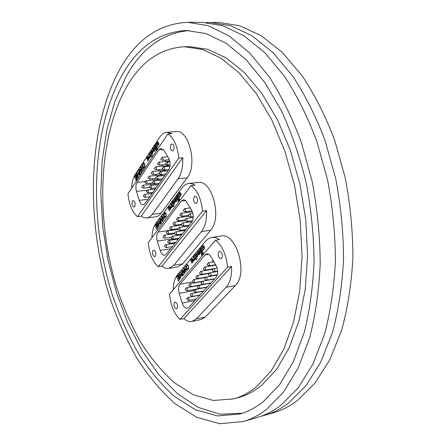 <?xml version="1.0" encoding="UTF-8"?>
<svg xmlns="http://www.w3.org/2000/svg" width="446" height="446" viewBox="0 0 446 446"><rect width="100%" height="100%" fill="white"/><g stroke="black" fill="none" stroke-linecap="round" stroke-linejoin="round"><path stroke-width="0.67" d="M243.215 421.565L257.175 417.512C265.431 415.137 273.409 410.995 281.114 405.079L298.201 387.83L312.941 364.07L324.515 334.305C330.469 311.776 334.099 287.324 335.414 260.949C335.275 233.955 332.655 206.927 327.554 179.866L316.788 141.187C307.612 116.897 296.858 95.277 284.52 76.333L264.773 52.656L243.878 35.73L222.749 25.706L202.161 22.384L187.627 22.3C158.603 23.8 135.762 39.9 119.104 70.607C87.338 129.792 85.816 221.918 110.151 298.48C117.649 320.1 126.67 340.22 137.217 358.846C148.568 376.352 161.134 391.27 174.916 403.602L196.792 417.333L219.856 423.7L243.215 421.565C251.371 419.218 259.254 415.081 266.859 409.16L283.717 391.833L298.246 367.905L309.63 337.878C315.461 315.127 318.996 290.413 320.222 263.737C320.005 236.425 317.335 209.074 312.2 181.684L301.412 142.525C292.247 117.928 281.526 96.046 269.256 76.868L249.632 52.907L228.91 35.791L207.981 25.656L187.627 22.3M260.882 416.313L273.303 412.834C281.671 410.426 289.761 406.273 297.571 400.374L314.909 383.209L329.878 359.649L341.669 330.191C347.746 307.918 351.493 283.767 352.903 257.738C352.853 231.106 350.294 204.452 345.237 177.776L334.494 139.648C325.307 115.704 314.519 94.39 302.12 75.714L282.234 52.36L261.155 35.663L239.797 25.768L218.953 22.478L206.058 22.523M264.668 415.337C272.974 412.946 281.008 408.798 288.763 402.894L305.967 385.684L320.813 362.013L332.487 332.393C338.503 309.981 342.188 285.674 343.548 259.455C343.448 232.628 340.856 205.773 335.777 178.896L325.022 140.473C315.84 116.339 305.07 94.864 292.704 76.049L272.891 52.517L251.912 35.697L230.671 25.734L209.966 22.428M121.518 76.138C90.794 132.618 89.072 221.472 112.442 295.308C119.639 316.147 128.303 335.537 138.422 353.477C149.315 370.331 161.368 384.686 174.576 396.544L195.515 409.762L217.564 415.934L239.87 414.011C248.048 411.708 255.932 407.538 263.519 401.5L279.625 384.625L293.451 361.433L304.222 332.443C309.714 310.527 312.997 286.772 314.073 261.178C313.772 234.992 311.124 208.8 306.134 182.598C299.868 156.97 291.717 133.209 281.688 111.305L264.812 82.438L245.986 59.558L226.1 43.229L206.019 33.601L186.473 30.484C159.099 31.978 137.446 47.198 121.518 76.138M189.126 30.54C162.818 33.032 141.928 48.185 126.447 75.987L114.884 101.437L106.761 130.288L102.078 161.524L100.802 194.211L102.842 227.499L108.099 260.581L116.467 292.66L127.807 322.921L141.94 350.5L158.637 374.462L177.564 393.796L198.28 407.421L220.162 414.239L242.407 413.23M233.498 398.919L238.593 397.537C246.766 395.34 254.605 391.148 262.109 384.959L276.81 369.059L289.337 347.456L299.01 320.668L305.231 289.577L307.562 255.407L305.783 219.661L299.924 184.003L290.268 150.096L277.34 119.461L261.824 93.359L244.525 72.687L226.245 57.963L207.758 49.339L189.745 46.674L184.466 46.735C160.237 48.213 140.88 61.738 126.391 87.304C97.785 138.461 95.728 220.709 117.17 289.047C123.771 308.325 131.709 326.243 140.997 342.807C150.982 358.35 162.01 371.585 174.085 382.501L193.185 394.688L213.249 400.458L233.498 398.919C241.637 396.734 249.437 392.541 256.902 386.348L271.53 370.42L283.985 348.755L293.591 321.884L299.762 290.68L302.048 256.372L300.236 220.48L294.36 184.666L284.699 150.609L271.781 119.84L256.299 93.621L239.045 72.86L220.82 58.069L202.406 49.411L184.466 46.735M231.591 266.507L227.549 267.21C226.384 254.794 222.359 245.791 215.474 240.216L219.493 239.602C216.895 237.779 214.325 237.055 211.8 237.417L221.038 236.029C236.246 232.082 248.478 273.571 235.354 285.524L205.377 317.006L201.007 319.559L192.098 321.41L196.43 318.851L226.111 287.263C230.142 282.664 231.97 275.745 231.591 266.507L183.83 318.622C186.612 320.997 189.366 321.928 192.098 321.41M206.487 210.657L202.484 211.181C201.33 199.05 197.522 190.526 191.05 185.608L195.03 185.168L191.931 183.735L188.848 183.473L198.007 182.475C212.051 179.415 222.392 217.893 210.64 230.242L182.693 263.803L177.698 266.914L168.883 268.386L173.828 265.275L201.469 231.569C205.221 226.691 206.894 219.722 206.487 210.657L161.998 266.134C164.295 267.99 166.587 268.737 168.883 268.386M182.704 157.733L178.74 158.09C177.597 146.238 173.979 138.154 167.891 133.839L171.833 133.555L166.932 132.261L176.014 131.615C188.953 129.284 197.756 165.154 187.192 177.803L160.058 214.448L158.135 215.975L156.479 216.672L146.901 217.977L149.388 217.107L151.997 214.766L178.11 178.757C181.594 173.633 183.128 166.626 182.704 157.733L141.215 216.176L144.052 217.698L146.901 217.977M265.063 414.668L268.932 413.944M156.546 184.811L155.721 183.869L155.359 184.114M159.657 180.273L158.843 179.404L158.475 179.649M162.801 175.679L162.004 174.877L161.625 175.127M169.207 166.302L168.454 165.639L168.058 165.906M165.984 171.019L165.21 170.288L164.819 170.545M148.245 156.329L146.662 158.224L147.843 160.973L148.239 159.902L148.975 159.378L148.596 156.496L147.626 156.747L147.291 157.706M151.857 150.57L151.038 151.59L151.384 152.381L151.818 151.579L152.209 151.935L151.818 153.368L152.17 154.193L152.515 153.931C153.101 152.387 152.878 151.266 151.841 150.57L151.038 151.59M151.818 151.579L152.237 151.935L151.841 153.368L152.192 154.182M153.63 148.813L154.037 149.098L152.889 150.793L153.82 151.712L154.617 150.893L154.467 148.172L153.558 147.777L152.777 148.958L152.749 150.369L153.385 148.981L154.009 149.098M157.471 143.199L157.315 144.086L157.784 144.677L158.113 143.4L157.471 143.199M157.767 141.845L156.245 143.701L157.51 146.578L158.865 144.42L158.614 142.547L157.75 141.845L157.159 142.319M173.505 150.33C174.587 147.113 174.057 144.967 171.927 143.896L170.93 144.565C169.859 147.793 170.389 149.934 172.524 150.988L173.505 150.33M134.725 206.537C135.634 203.56 135.121 201.564 133.203 200.544L132.456 201.062C131.559 204.039 132.066 206.035 133.99 207.044L134.725 206.537M165.929 160.047L164.886 161.564M162.639 164.825L161.63 166.291M159.395 169.536L158.419 170.952M156.195 174.185L155.247 175.557M153.034 178.774L152.119 180.1M150.625 183.228L150.43 184.438M150.614 188.407L150.899 189.578M151.785 192.455L152.103 193.486M150.748 156.596L149.555 153.842L149.048 154.617L149.633 156.005L149.254 157.338L149.661 158.285L150.034 156.914L150.23 157.377L150.748 156.596M149.254 157.338L149.678 158.258M150.614 152.237L150.096 153.023L150.932 154.963L150.642 155.403L151.679 156.685L152.203 155.899L151.991 154.729L150.614 152.237M156.808 150.458L154.807 145.887L154.271 146.695L156.267 151.261M157.7 149.115L155.693 144.537L155.163 145.335L157.17 149.912M140.116 170.004L140.864 168.911L140.802 167.099L141.705 171.827L141.438 172.234L139.191 169.541L139.442 169.157L140.116 170.004L140.841 168.917L140.546 167.484M166.932 132.261C164.161 132.512 161.753 134.157 159.724 137.195L135.378 174.135C133.131 177.67 131.877 182.364 131.609 188.229M144.638 164.407L143.824 163.448L143.461 163.699L143.082 165.6L143.255 163.303L143.79 162.874L144.883 164.039L144.894 167.116L144.426 167.473L143.768 167.033L143.963 166.553L144.721 166.67L144.666 164.401L143.846 163.442M142.781 166.999L142.029 165.237L142.268 164.875L143.857 168.594L143.618 168.962L142.965 167.428L142.135 168.683L142.781 170.21L142.542 170.573L140.958 166.86L141.198 166.492L141.951 168.254L142.804 166.999L142.029 165.237M139.475 171.833L138.773 170.171L139.007 169.809L140.579 173.516L139.414 175.022L138.862 174.47L138.884 172.803L137.58 171.978L137.853 171.565L138.996 172.407L139.503 171.827L138.773 170.171M136.437 174.966L136.732 175.663L137.178 174.983L137.362 175.412L136.677 176.443L136.102 175.077L136.548 173.466L137.162 173.009L138.193 174.052L138.165 177.224L137.636 177.625L137.022 177.157L137.19 176.716L137.636 177.056L137.987 176.789L137.965 174.425L137.173 173.55L136.437 174.966M134.508 177.324L134.33 176.9L135.539 175.066L137.095 178.757L135.918 180.519L135.74 180.089L136.677 178.684L136.203 177.547L135.328 178.863L135.149 178.439L136.019 177.123L135.484 175.847L134.508 177.324M167.891 133.839L127.957 193.698C128.978 204.352 132.15 212.001 137.468 216.661L141.215 216.176M146.795 190.252L136.498 191.39L139.224 200.349C140.228 203.337 141.577 204.82 143.278 204.798L144.972 203.638L168.766 169.753C170.651 166.141 170.567 162.193 168.516 157.912L164.117 150.614L160.956 148.418L158.865 149.85L137.073 182.403L144.939 181.578M136.498 191.39C135.551 187.772 135.74 184.778 137.073 182.403M178.74 158.09L137.468 216.661M143.105 165.583L143.255 163.303M143.278 163.303L143.807 162.874M144.443 167.467L143.768 167.033M143.796 167.027L143.98 166.575M144.432 166.893L144.721 166.67M144.749 166.67L144.666 164.401M142.051 165.237L142.28 164.897M143.634 168.934L142.965 167.428M142.558 170.55L140.958 166.86M140.986 166.854L141.209 166.514M142.804 166.999L141.951 168.254M140.574 167.479L140.802 167.127M141.449 172.217L139.191 169.541M139.213 169.536L139.453 169.173M141.388 171.604L140.975 169.452L140.373 170.327L141.388 171.604L140.947 169.452M138.795 170.171L139.018 169.831M139.425 175.022L138.862 174.47L138.884 172.803M138.7 172.814L137.58 171.978M137.608 171.972L137.864 171.576M139.135 172.357L139.503 171.827M139.408 174.408L140.189 173.444L139.659 172.256L139.091 174.102L139.408 174.408L140.161 173.449L139.659 172.256M137.19 175.005L136.732 175.663M136.693 176.421L136.102 175.077L136.548 173.466L137.173 173.009M137.652 177.625L137.022 177.157M137.05 177.157L137.206 176.739M137.636 177.056L137.987 176.789M138.015 176.789L138.215 175.261M138.238 175.256L137.965 174.425M137.987 174.425L137.201 173.55M134.525 177.302L134.33 176.9M134.352 176.895L135.545 175.088M135.935 180.491L135.74 180.089M135.768 180.089L136.677 178.684M136.705 178.679L136.203 177.547M135.344 178.835L135.149 178.439M135.177 178.433L136.019 177.123M136.047 177.118L135.484 175.847M157.187 142.313L156.953 143.272M156.797 142.91L156.273 143.696L157.527 146.556M157.99 144.576L158.09 143.4L157.694 143.055M155.704 144.56L155.163 145.335M155.191 145.335L157.187 149.884M154.812 145.909L154.294 146.695L156.284 151.239M153.786 147.704L152.777 148.958M152.8 148.958L152.772 150.341M154.037 149.098L152.889 150.793M152.917 150.793L153.837 151.712M153.898 150.765L154.249 149.722M150.625 152.259L150.096 153.023L150.96 154.957L150.664 155.403L151.01 156.2M151.289 155.782L151.696 156.663M151.066 151.584L151.389 152.326M150.034 156.914L150.246 157.354M149.566 153.864L149.07 154.611L149.661 156L149.51 157.17M147.186 157.466L146.684 158.224L147.86 160.95M148.078 159.11L148.412 157.778L147.827 157.639L147.654 158.542L147.877 159.066L148.373 158.91L148.061 157.499M177.982 235.298L177.926 234.574M181.332 230.983L181.249 230.225M184.722 226.613L184.616 225.815M191.641 217.693L191.462 216.812M188.162 222.186L188.017 221.344M169.709 206.175L168.092 207.953L169.335 210.841L169.764 209.793L170.55 209.33L170.16 206.375L169.129 206.543L168.766 207.485M173.661 200.661L172.786 201.62L173.148 202.451L173.589 201.681L174.029 202.071L173.6 203.493L173.973 204.357L174.341 204.123C174.977 202.612 174.743 201.458 173.645 200.655L172.786 201.62M173.589 201.681L174.057 202.071L173.678 203.488M175.551 199.033L175.986 199.356L174.76 200.979L175.813 201.988L176.599 201.23L176.454 198.459L175.652 197.929L174.648 199.106L174.615 200.533L175.295 199.184L175.964 199.356L174.76 200.979M179.677 193.687L179.509 194.573L180.017 195.209L180.362 193.943L179.677 193.687M179.928 192.338L179.348 192.761L179.13 193.709L178.952 193.308L178.372 194.082L179.705 197.115L181.154 195.047L180.898 193.124L179.916 192.343L179.348 192.761M196.942 202.835C198.119 199.507 197.522 197.288 195.158 196.179L194.233 196.764C193.068 200.092 193.67 202.311 196.034 203.409L196.942 202.835M155.353 256.266C156.329 253.205 155.76 251.137 153.653 250.072L152.967 250.518C152.002 253.584 152.571 255.647 154.678 256.701L155.353 256.266M190.035 207.485L189.634 208.009M186.919 211.515L186.099 212.575M183.395 216.07L182.615 217.079M179.922 220.558L179.175 221.523M176.493 224.99L175.785 225.91M173.115 229.361L172.451 230.231M171.392 233.442L171.325 234.189M171.961 239.084L172.217 239.915M173.132 242.841L173.321 243.466M172.451 206.665L171.197 203.766L170.651 204.508L171.27 205.968L170.857 207.284L171.286 208.282L171.688 206.927L171.894 207.412L172.451 206.665M172.329 202.239L171.771 202.991L172.658 205.026L172.34 205.45L173.444 206.838L174.001 206.085L173.778 204.887L172.329 202.239M179.141 201.469L176.822 196.173L176.254 196.948L178.567 202.239M180.106 200.187L177.776 194.885L177.213 195.643L179.537 200.951M161.848 218.261L161.541 216.784L161.814 216.416L162.751 221.288L162.467 221.673L160.092 218.746L160.359 218.384L161.073 219.304L161.87 218.256L161.541 216.784M188.848 183.473C186.272 183.791 184.031 185.229 182.107 187.799L156.016 223.056C153.502 226.607 152.131 231.507 151.908 237.757M165.912 214.035L164.998 212.993L164.251 215.106L164.446 212.792L164.964 212.407L166.168 213.679L166.168 216.806L165.728 217.113L164.97 216.617L165.182 216.148L165.99 216.332L165.934 214.03L164.998 212.993M163.922 216.494L163.13 214.643L163.387 214.297L165.059 218.205L164.803 218.551L164.117 216.946L163.225 218.144L163.905 219.744L163.649 220.09L161.987 216.187L162.244 215.842L163.03 217.693L163.95 216.494L163.13 214.643M160.382 221.093L159.646 219.348L159.897 219.003L161.552 222.9L160.331 224.316L159.718 223.708L159.752 222.019L158.369 221.071L158.659 220.675L159.897 221.629L160.409 221.088L159.646 219.348M157.137 223.992L157.449 224.723L157.929 224.082L158.118 224.528L157.382 225.509L156.78 224.076L157.26 222.482L157.845 222.08L159.005 223.223L158.96 226.434L158.458 226.791L157.75 226.267L157.929 225.832L158.436 226.211L158.776 225.977L158.759 223.585L157.878 222.632L157.137 223.992M155.074 226.206L154.89 225.76L156.184 224.015L157.817 227.889L156.563 229.567L156.373 229.121L157.377 227.778L156.875 226.585L155.938 227.839L155.754 227.393L156.685 226.139L156.122 224.801L155.074 226.206M191.05 185.608L148.228 242.657C149.259 253.529 152.582 261.562 158.213 266.764L161.998 266.134M171.732 238.978L157.315 241.096L160.164 250.418C161.296 253.718 162.812 255.335 164.708 255.268L166.263 254.276L191.786 222.108C193.809 218.612 193.742 214.604 191.585 210.083L185.726 200.756L184.655 200.02L183.289 199.791L181.338 201.04L157.979 232.054L172.624 229.991M157.315 241.096C156.323 237.35 156.546 234.34 157.979 232.054M202.484 211.181L158.213 266.764M164.273 215.089L164.446 212.792M164.468 212.792L164.975 212.407M165.739 217.113L164.97 216.617M164.998 216.611L165.193 216.171M166.012 216.332L165.934 214.03M163.158 214.643L163.398 214.314M164.819 218.529L164.117 216.946M163.665 220.068L161.987 216.187M162.01 216.187L162.249 215.864M163.95 216.494L163.03 217.693M161.569 216.784L161.82 216.444M162.478 221.656L160.092 218.746M160.114 218.741L160.37 218.395M161.87 218.256L161.073 219.304M162.416 221.032L161.987 218.813L161.34 219.649L162.416 221.032L161.959 218.813M159.668 219.343L159.908 219.025M160.343 224.316L159.718 223.708M159.74 223.702L159.752 222.019M159.556 222.013L158.369 221.071M158.391 221.065L158.67 220.692M160.014 221.59L160.409 221.088M160.32 223.697L161.129 222.788L160.571 221.539L159.963 223.357L160.32 223.697L161.101 222.788L160.571 221.539M157.934 224.098L157.449 224.723M157.399 225.486L156.78 224.076M156.802 224.076L157.26 222.482M157.287 222.482L157.856 222.08M158.469 226.785L157.75 226.267M157.773 226.261L157.94 225.854M158.464 226.211L158.776 225.977M158.804 225.977L159.021 224.45M159.049 224.444L158.759 223.585M158.787 223.58L157.901 222.626M155.091 226.183L154.89 225.76L156.189 224.037M156.579 229.545L156.373 229.121M156.395 229.116L157.377 227.778M157.399 227.772L156.875 226.585M155.955 227.817L155.754 227.393M155.777 227.388L156.685 226.139M156.708 226.133L156.122 224.801M179.376 192.761L179.13 193.709M178.958 193.324L178.4 194.082L179.721 197.093M180.223 195.119L180.335 193.943L179.883 193.558M177.787 194.902L177.213 195.643M177.24 195.643L179.554 200.929M176.833 196.195L176.276 196.942L178.584 202.216M175.663 197.929L174.648 199.106M174.676 199.106L174.631 200.505M174.787 200.973L175.83 201.982M175.891 201.029L176.242 200.009L175.568 200.884L176.092 200.901L176.215 200.009M172.34 202.255L171.771 202.991M173.031 205.89L173.461 206.816M171.799 202.986L172.68 205.021L172.368 205.444L172.736 206.286M172.814 201.614L173.154 202.4M173.628 203.493L174.001 204.346M171.688 206.927L171.911 207.39M170.885 207.284L171.303 208.254M171.208 203.789L170.673 204.502L171.297 205.963L170.89 207.279M168.655 207.228L168.12 207.953L169.352 210.819M169.937 208.795L169.954 207.652L169.558 207.34L169.145 208.366L169.385 208.912L169.937 208.795L169.932 207.652L169.558 207.34M189.851 283.751L189.885 283.745C191.111 284.542 191.306 285.563 190.47 286.811L203.744 284.214M207.15 280.361L207.446 280.049M214.766 271.926L214.955 271.558M210.958 276.169L211.181 275.834M192.271 258.608L190.637 260.258L191.947 263.296L192.404 262.276L193.246 261.874L192.85 258.847L191.752 258.925L191.356 259.845M196.602 253.373L195.671 254.265L196.05 255.14L196.491 254.404L197.02 254.833L196.909 256.099L196.53 256.238L196.926 257.147L197.316 256.946C198.002 255.474 197.756 254.281 196.591 253.367L195.671 254.265M196.519 254.398L196.998 254.839L196.636 256.238M198.565 251.901L199.094 252.258L197.779 253.796L198.972 254.906L199.736 254.22L199.596 251.393L198.57 250.819L197.667 251.89L197.628 253.334L198.358 252.029L199.067 252.263M203.064 246.85L202.88 247.736L203.482 248.416L203.789 247.168L203.064 246.85M203.253 245.512L202.478 246.828L202.289 246.398L201.664 247.134L203.069 250.329L204.625 248.366L204.368 246.393L203.242 245.517L202.718 245.885M221.673 258.234C222.944 254.789 222.27 252.486 219.644 251.327L218.813 251.817C217.553 255.274 218.233 257.571 220.859 258.713L221.673 258.234M177.017 308.509C178.071 305.354 177.441 303.213 175.127 302.098L174.514 302.472C173.472 305.633 174.107 307.768 176.421 308.872L177.017 308.509M186.333 287.782L186.367 287.776C187.576 288.568 187.772 289.582 186.952 290.82L200.053 288.322M213.216 260.531L211.805 262.137M208.466 265.939L208.02 266.446M204.692 270.237L204.29 270.7M200.973 274.474L200.605 274.892M197.305 278.655L196.976 279.029M193.419 279.67L193.458 279.659C194.69 280.456 194.885 281.487 194.043 282.747L193.893 283.02M193.664 289.577L193.848 290.285M194.495 292.375L194.646 292.855M195.287 259.349L193.965 256.299L193.38 257.002L194.032 258.535L193.586 259.828L194.038 260.882L194.473 259.544L194.69 260.057L195.287 259.349M195.186 254.85L194.584 255.564L195.515 257.71L195.175 258.106L196.34 259.617L196.942 258.909L196.714 257.665L195.186 254.85L194.584 255.564M202.674 255.212L200.009 249.113L199.39 249.844L202.055 255.937M203.71 254.003L201.029 247.892L200.421 248.612L203.097 254.716M183.93 270.131L183.613 268.609L183.908 268.263L184.878 273.281L184.566 273.643L182.057 270.46L182.347 270.114L183.1 271.112L183.953 270.125L183.613 268.609M211.8 237.417L208.538 238.61L206.063 240.673L177.698 274.452C174.888 277.981 173.399 283.065 173.232 289.722M188.279 266.217L187.248 265.086L186.506 267.154L186.723 264.829L187.214 264.495L188.558 265.888L188.541 269.05L188.128 269.317L187.264 268.748L187.487 268.297L188.346 268.559L188.307 266.217L187.248 265.086M186.149 268.531L185.313 266.585L185.592 266.256L187.348 270.371L187.075 270.694L186.35 269.005L185.397 270.137L186.116 271.826L185.837 272.149L184.087 268.046L184.365 267.717L185.196 269.663L186.172 268.531L185.313 266.585M182.358 272.863L181.578 271.029L181.851 270.705L183.59 274.797L182.314 276.119L181.633 275.45L181.678 273.744L180.212 272.657L180.524 272.283L181.862 273.359L182.381 272.857L181.578 271.029M178.885 275.5L179.214 276.275L179.727 275.661L179.928 276.135L179.141 277.061L178.506 275.556L179.024 273.983L179.565 273.643L180.881 274.898L180.814 278.142L180.346 278.449L179.526 277.864L179.716 277.44L180.619 277.663L180.619 275.238L179.621 274.195L178.885 275.5M176.683 277.557L176.482 277.089L177.87 275.438L179.587 279.508L178.244 281.091L178.043 280.623L179.119 279.358L178.59 278.103L177.592 279.285L177.391 278.817L178.394 277.635L177.798 276.225L176.683 277.557M215.474 240.216L169.519 294.07C170.55 305.164 174.046 313.61 180.006 319.403L183.83 318.622M204.413 267.065L215.914 265.102L210.986 256.751C209.709 254.694 208.304 253.746 206.777 253.919L205.021 254.978L179.944 284.241L192.382 282.006M215.909 265.086C218.189 269.88 218.239 273.95 216.054 277.306L188.647 307.523L187.281 308.342C185.157 308.47 183.457 306.703 182.18 303.04L194.952 300.571M193.72 290.636L179.192 293.34L182.18 303.04M179.192 293.34C178.16 289.454 178.411 286.421 179.944 284.241M227.549 267.21L180.006 319.403M186.528 267.137L186.723 264.829M186.751 264.824L187.225 264.495M188.14 269.317L187.264 268.748M187.292 268.743L187.504 268.314M188.374 268.553L188.307 266.217M185.341 266.58L185.597 266.273M187.091 270.677L186.35 269.005M185.859 272.127L184.087 268.046M184.114 268.04L184.371 267.734M186.172 268.531L185.196 269.663M183.64 268.603L183.908 268.28M184.583 273.627L182.057 270.46M182.08 270.454L182.358 270.131M183.953 270.125L183.1 271.112M184.521 272.991L184.075 270.7L183.384 271.486L184.521 272.991L184.047 270.7M181.606 271.023L181.856 270.722M182.325 276.119L181.633 275.45M181.656 275.444L181.444 273.721M181.466 273.716L180.212 272.657M180.234 272.651L180.535 272.3M181.962 273.331L182.381 272.857M182.565 275.321L183.139 274.641L182.581 273.331L182.04 273.95L181.896 275.115L182.33 275.489L183.111 274.647L182.559 273.337M179.732 275.678L179.214 276.275M179.158 277.038L178.506 275.556M178.528 275.55L179.024 273.983M179.052 273.983L179.582 273.638M180.362 278.443L179.526 277.864M179.548 277.858L179.732 277.457M180.307 277.864L180.619 277.663M180.647 277.663L180.892 276.141M180.914 276.135L179.649 274.195M176.7 277.535L176.482 277.089M176.51 277.083L177.876 275.455M178.261 281.069L178.043 280.623M178.071 280.618L179.119 279.358M179.141 279.352L178.59 278.103M177.608 279.263L177.391 278.817M177.419 278.811L178.394 277.635M178.417 277.629L177.798 276.225M202.746 245.88L202.478 246.828M203.872 249.308L203.554 249.269M202.294 246.415L201.692 247.134L203.086 250.306M203.632 248.35L203.761 247.173L203.248 246.744M201.04 247.909L200.421 248.612M200.449 248.612L203.114 254.694M200.014 249.13L199.418 249.844L202.077 255.915M198.687 250.791L197.667 251.89M197.695 251.884L197.645 253.306M199.094 252.258L197.779 253.796M197.807 253.791L198.988 254.906M199.267 253.757L199.362 252.943L198.637 253.78L199.267 253.757L199.334 252.949M195.911 258.619L196.363 259.594M194.612 255.558L195.543 257.704L195.203 258.1L195.588 258.992M195.699 254.265L196.056 255.09M196.558 256.244L196.948 257.141M194.495 259.539L194.707 260.035M193.614 259.834L194.055 260.86M193.977 256.316L193.408 256.996L194.06 258.529L193.653 259.828M191.239 259.572L190.659 260.258L191.964 263.274M192.338 261.428L192.622 260.118L191.97 259.873L191.758 260.771L192.003 261.345L192.572 261.278L192.594 260.124L192.165 259.767M152.331 214.325L161.112 213.199M178.11 178.757L187.192 177.803M139.224 200.349L148.005 199.323M163.264 149.482L158.865 149.85M164.747 175.479L157.143 176.27C158.146 177.318 158.207 178.322 157.332 179.275L157.209 179.27M152.242 171.587L152.387 171.543C153.413 172.279 153.563 173.26 152.827 174.498L159.116 173.895M168.019 170.818L160.382 171.593C161.402 172.641 161.463 173.65 160.571 174.615L160.448 174.609M170.015 166.224L163.665 166.843C164.697 167.902 164.758 168.917 163.849 169.893L163.727 169.887M169.898 161.753L166.994 162.037C168.042 163.097 168.097 164.122 167.172 165.109L167.055 165.104M161.513 180.078L153.942 180.892C154.935 181.935 155.002 182.927 154.138 183.875L154.009 183.869M158.33 184.622L150.787 185.452C151.768 186.489 151.83 187.476 150.988 188.413L150.854 188.407M155.18 189.104L147.671 189.951C148.641 190.983 148.708 191.964 147.877 192.895L147.743 192.884M152.075 193.525L144.599 194.395C145.552 195.42 145.619 196.396 144.805 197.316L144.671 197.305M155.425 166.91L155.576 166.865C156.613 167.601 156.763 168.588 156.022 169.837L162.439 169.24M158.653 162.166L158.809 162.121C159.858 162.857 160.002 163.855 159.25 165.115L165.817 164.524M161.926 157.36L162.088 157.315C163.141 158.057 163.286 159.06 162.528 160.326L169.363 159.735M149.098 176.203L149.237 176.164C150.257 176.895 150.408 177.87 149.683 179.097L155.844 178.484M145.998 180.764L146.132 180.725C147.141 181.45 147.291 182.42 146.578 183.635L152.616 183.022M142.937 185.263L143.06 185.224C144.064 185.949 144.214 186.913 143.512 188.117L149.438 187.493M173.828 265.275L182.693 263.803M201.469 231.569L210.64 230.242M160.164 250.418L170.595 248.812M185.48 200.538L181.338 201.04M188.647 226.066L179.253 227.415C180.295 228.503 180.379 229.517 179.498 230.476L179.309 230.459M174.068 222.225L174.163 222.203C175.295 222.967 175.468 223.976 174.676 225.23L181.204 224.344M192.109 221.645L182.732 222.961C183.785 224.054 183.869 225.079 182.971 226.044L182.782 226.033M193.257 217.475L186.255 218.451C187.326 219.543 187.404 220.58 186.489 221.55L186.305 221.539M192.895 213.433L189.829 213.874C190.916 214.972 190.994 216.015 190.063 217.001L189.879 216.99M185.174 230.437L175.824 231.809C176.856 232.89 176.934 233.899 176.07 234.841L175.88 234.83M181.756 234.752L172.44 236.14C173.455 237.216 173.539 238.22 172.691 239.156L172.496 239.14M178.378 239.006L169.101 240.416C170.104 241.487 170.188 242.485 169.357 243.41L169.162 243.393M175.044 243.204L165.812 244.637C166.798 245.701 166.882 246.688 166.068 247.608L165.867 247.591M177.48 217.771L177.586 217.748C178.729 218.518 178.896 219.532 178.093 220.792L184.711 219.911M180.942 213.255L181.048 213.227C182.202 214.002 182.375 215.022 181.561 216.299L188.273 215.424M184.454 208.678L184.566 208.65C185.731 209.425 185.898 210.456 185.079 211.739L192.003 210.858M170.695 226.624L170.79 226.601C171.911 227.36 172.084 228.363 171.297 229.606L177.748 228.709M167.373 230.961L167.462 230.939C168.571 231.697 168.744 232.689 167.969 233.921L174.341 233.018M164.095 235.237L164.173 235.215C165.276 235.973 165.444 236.96 164.685 238.181L170.985 237.272M196.43 318.851L205.377 317.006M226.111 287.263L235.354 285.524M208.778 254.371L205.021 254.978M214.487 279.034L202.534 281.264C203.616 282.385 203.716 283.422 202.841 284.375L210.991 282.887M197.032 275.528L197.076 275.517C198.325 276.319 198.52 277.351 197.662 278.622L205.506 277.228M217.252 275.048L206.269 277.072C207.362 278.198 207.462 279.246 206.57 280.205L214.766 278.728M217.67 271.413L210.055 272.818C211.164 273.955 211.265 275.009 210.356 275.979L210.088 275.957M217.102 267.884L213.896 268.509C215.022 269.646 215.123 270.711 214.191 271.692L213.929 271.67M210.757 283.143L198.855 285.395C199.919 286.516 200.025 287.547 199.161 288.49L207.279 286.984M207.078 287.202L195.225 289.476C196.273 290.586 196.379 291.612 195.538 292.543L203.61 291.026M203.454 291.199L191.646 293.496C192.683 294.6 192.784 295.614 191.958 296.54L199.992 295.012M199.869 295.146L188.112 297.46C189.137 298.564 189.243 299.573 188.424 300.487L196.424 298.943M200.7 271.324L200.745 271.313C202.005 272.121 202.205 273.164 201.336 274.441L209.129 273.075M205.009 270.215L203.17 268.955L204.469 267.054C205.74 267.862 205.94 268.91 205.06 270.204L212.848 268.86M208.187 262.744L208.243 262.733C209.531 263.547 209.726 264.601 208.834 265.905L215.702 264.74M157.02 176.265L155.665 177.809L157.332 179.275L162.455 178.746M152.688 174.537L151.06 173.327L152.387 171.543L165.21 170.288M160.259 171.587L158.893 173.137L160.571 174.615L165.717 174.096M163.548 166.843L162.166 168.398L163.849 169.893L169.001 169.391M166.882 162.032L165.483 163.604L167.172 165.109L170.132 164.83M153.82 180.886L152.476 182.42L154.138 183.875L159.233 183.334M150.659 185.447L149.332 186.969L150.988 188.413L156.055 187.855M147.542 189.946L146.227 191.457L147.877 192.895L152.917 192.326M144.465 194.389L143.16 195.889L144.805 197.316L149.823 196.736M155.871 169.876L154.238 168.66L155.576 166.865L168.454 165.639M159.099 165.154L157.46 163.933L158.809 162.121L169.764 161.112M162.366 160.37L160.722 159.138L162.088 157.315L167.847 156.802M149.549 179.136L147.927 177.937L149.237 176.164L162.004 174.877M146.45 183.674L144.833 182.481L146.132 180.725L158.843 179.404M143.383 188.156L141.778 186.969L143.06 185.224L155.721 183.869M179.069 227.404L177.731 228.976L179.498 230.476L185.865 229.573M174.581 225.252L172.858 224.031L174.163 222.203L184.9 220.748M182.548 222.95L181.199 224.533L182.971 226.044L189.366 225.152M186.071 218.44L184.711 220.029L186.489 221.55L192.572 220.725M189.645 213.863L188.273 215.463L190.063 217.001L193.28 216.572M175.635 231.797L174.314 233.358L176.07 234.841L182.408 233.927M172.251 236.129L170.941 237.679L172.691 239.156L178.997 238.225M168.911 240.405L167.612 241.944L169.357 243.41L175.629 242.468M165.617 244.62L164.329 246.153L166.068 247.608L172.307 246.655M177.993 220.82L176.27 219.588L177.586 217.748L188.53 216.293M181.455 216.321L179.721 215.084L181.048 213.227L192.388 211.761M184.967 211.766L183.222 210.518L184.566 208.65L190.297 207.925M171.208 229.629L169.497 228.413L170.79 226.601L181.338 225.141M167.886 233.944L166.18 232.74L167.462 230.939L177.826 229.478M164.607 238.203L162.907 237.004L164.173 235.215L174.375 233.754M202.272 281.242L200.979 283.037L201.709 284.158L202.841 284.375M197.623 278.633L195.8 277.39L197.076 275.517L208.75 273.465M206.007 277.05L204.703 278.856L205.272 279.871L206.57 280.205M209.793 272.796L208.46 274.418L208.773 275.349L209.759 275.974L217.336 274.736M213.634 268.486L212.285 270.114L213.037 271.463L213.991 271.714L217.654 271.084M198.593 285.373L197.31 287.157L198.035 288.272L199.161 288.49M194.963 289.448L193.675 291.032L195.538 292.543M191.379 293.468L190.107 295.04L191.958 296.54M187.85 297.432L186.59 298.998L188.424 300.487M201.291 274.452L199.457 273.203L200.745 271.313L212.502 269.278M208.784 265.916L206.927 264.645L208.243 262.733L213.952 261.774M205.065 277.59L193.458 279.659L192.193 281.521L194.01 282.753L202.027 281.303M190.442 286.817L188.636 285.591L189.885 283.745L201.458 281.655M186.924 290.825L185.123 289.61L186.367 287.776L197.94 285.657"/></g></svg>
